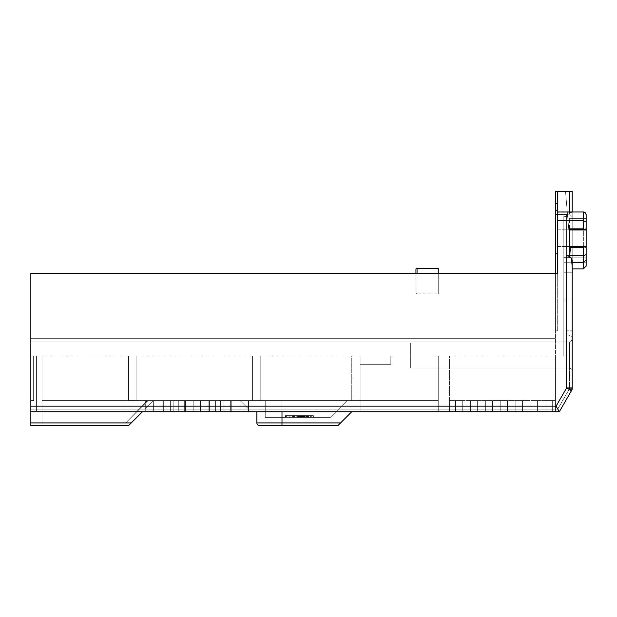<?xml version="1.0" encoding="UTF-8"?>
<svg xmlns="http://www.w3.org/2000/svg" width="617" height="617" viewBox="0 0 617 617"><rect width="100%" height="100%" fill="white"/><g stroke="black" fill="none" stroke-linecap="round" stroke-linejoin="round"><path stroke-width="0.46" stroke-dasharray="3.08 2.31" d="M572.198 212.857L572.198 336.404L572.198 216.714L572.198 330.82L566.614 330.82L572.198 330.82L566.614 330.82L572.198 330.82L572.198 216.714L569.406 214.014L572.198 216.714L572.198 191.301L572.198 216.714L572.198 191.301L557.691 191.301L572.198 191.301L572.198 262.171L583.358 262.171L572.198 262.171L572.198 268.873L572.198 212.865L569.406 212.194L572.198 212.857L572.198 211.947L572.198 268.873L572.198 260.389L572.198 268.873L583.358 268.873L586.15 266.089L586.065 247.016L585.595 246.407L583.358 247.517L569.406 247.517L569.406 228.845L569.406 229.956L569.406 228.845L583.358 228.845L585.595 229.956L586.15 228.12L586.15 221.781L583.358 220.678L557.691 220.678L557.691 330.82L555.454 330.82L557.691 330.82L555.454 330.82L557.691 330.82L555.454 330.82L557.691 330.82L555.454 330.82L557.691 330.82L555.454 330.82L557.691 330.82L555.454 330.82L557.691 330.82L557.691 220.678M557.691 191.301L555.454 191.301L555.454 411.747L555.454 338.679L555.454 411.747L555.454 355.94L555.454 411.747L555.454 400.587L555.454 411.747L449.415 411.747L555.454 411.747L449.415 411.747L555.454 411.747L449.415 411.747L555.454 411.747L449.415 411.747L555.454 411.747L449.415 411.747L449.415 355.94L449.415 411.747L555.454 411.747L555.454 400.587L449.415 400.587L449.415 355.94L449.415 411.747L555.454 411.747L555.454 400.587L449.415 400.587L449.415 355.94L449.415 411.747L555.454 411.747L555.454 273.339L30.85 273.339L557.691 273.339L555.454 273.339L555.454 330.82L555.454 210.49L557.691 210.49L557.691 191.301L569.406 191.301L557.691 191.301L557.691 210.49L557.691 191.301L557.691 210.49L555.454 210.49L555.454 214.461L555.454 210.49L557.691 210.49L555.454 210.49L555.454 330.82L555.454 191.301L557.691 191.301L557.691 330.82L557.691 191.301L557.691 330.82L557.691 191.301L557.691 253.811L555.454 253.811L555.454 330.82L555.454 191.301L569.406 191.301L569.406 214.014C565.735 214.577 565.735 214.577 569.406 214.014C565.735 214.577 565.735 214.577 569.406 214.014C565.735 214.577 565.735 214.577 569.406 214.014C565.735 214.577 565.735 214.577 569.406 214.014L572.198 216.714L569.406 214.014L569.406 191.301L569.406 214.014L569.406 191.301L572.198 191.301L565.504 191.301L572.198 269.436L572.198 355.94L572.198 269.436L567.655 216.413L572.198 269.436L567.655 216.413L572.198 269.436L567.655 216.413L572.198 269.436L567.655 216.413L572.198 269.436L567.655 216.413L572.198 269.436L567.655 216.413L572.198 269.436L572.198 191.301L565.504 191.301L572.198 269.436L572.198 191.301L565.504 191.301L572.198 269.436L572.198 191.301L565.504 191.301L572.198 269.436L572.198 191.301L565.504 191.301L572.198 269.436L572.198 191.301L565.504 191.301L572.198 269.436M555.454 253.811L555.454 330.82L555.454 273.339L30.85 273.339L30.85 411.747L30.85 409.133L30.85 411.747L559.311 411.747L571.82 390.067L569.406 388.857L557.699 409.133L569.406 388.857L557.699 409.133L30.85 409.133L30.85 343.067L30.85 411.747L559.311 411.747L571.82 390.067L569.406 388.857L569.406 368.017L410.351 368.017L410.351 343.067L30.85 343.067L30.85 341.988L30.85 409.133L30.85 341.988L30.85 343.067L410.351 343.067L410.351 368.017L410.351 343.067L30.85 343.067L410.351 343.067L410.351 368.017L410.351 343.067L410.351 368.017L410.351 343.067L410.351 368.017L569.406 368.017L410.351 368.017L569.406 368.017L569.406 388.857L569.406 368.017L569.406 388.857L572.198 388.679L569.406 388.857L572.198 388.679L569.406 388.857L571.82 390.067L569.406 388.857L557.699 409.133L30.85 409.133L557.699 409.133L559.311 411.747L557.699 409.133L559.311 411.747L30.85 411.747L30.85 425.699L30.85 422.907L30.85 425.699L30.85 422.907L30.85 425.699L128.513 425.699L142.465 411.747L128.513 425.699L30.85 425.699L128.513 425.699L30.85 425.699L128.513 425.699L142.465 411.747M586.15 228.12L586.15 257.196L569.406 257.196L569.406 246.407L569.406 257.713L569.406 218.649L569.406 257.713L569.406 257.196L586.15 257.196L586.15 262.734L563.83 262.734L586.15 262.734L586.15 248.242L586.15 254.582L583.358 255.685L566.614 255.685L566.614 387.931L571.45 390.715L559.311 411.747L30.85 411.747L30.85 422.907L131.305 422.907L30.85 422.907L131.305 422.907L30.85 422.907L30.85 409.133L557.699 409.133L559.311 411.747L30.85 411.747L30.85 422.907L30.85 411.747L559.311 411.747L30.85 411.747M569.406 211.947L557.691 212.194L569.406 212.194L569.406 191.301M572.198 300.132L572.198 355.94L572.198 300.132L563.83 300.132L563.83 355.94L563.83 216.413L563.83 355.94L563.83 216.413L563.83 300.132L572.198 300.132M566.614 255.685C569.684 256.047 571.543 257.621 572.198 260.389L572.198 388.679M572.198 369.467L572.198 339.196L572.198 387.931L572.198 339.196L572.198 369.467L569.406 368.017L569.406 341.988L569.406 368.017L569.406 341.988L569.406 368.017L572.198 369.467M571.45 390.715L559.311 411.747L571.45 390.715L572.198 387.931L566.614 387.931L556.087 406.163L559.311 411.747M145.257 411.747L173.161 411.747L145.257 411.747L173.161 411.747L145.257 411.747L153.633 411.747L153.633 400.587L145.257 408.955L145.257 411.747L173.161 411.747L153.633 411.747L153.633 400.587L153.633 411.747L153.633 400.587L162.001 400.587L42.01 400.587L248.504 400.587L231.761 400.587L240.136 400.587L240.136 411.747L220.601 411.747L248.504 411.747L220.601 411.747L248.504 411.747L248.504 400.587L42.01 400.587L42.01 355.94L42.01 400.587L42.01 355.94L36.434 355.94L36.434 411.747L42.01 411.747L42.01 425.699L122.937 425.699L122.937 422.907L125.729 422.907L122.937 422.907L125.729 422.907L145.319 403.317L145.319 400.587L122.937 400.587L122.937 425.699L122.937 422.907L122.937 425.699L122.937 422.907L125.729 422.907L147.502 400.587L173.161 400.587L147.502 400.587L125.729 422.907L122.937 422.907L125.729 422.907L122.937 422.907L122.937 400.587L42.01 400.587L122.937 400.587L122.937 422.907L125.729 422.907L122.937 422.907L122.937 400.587L42.01 400.587L147.502 400.587L147.502 401.135L147.502 400.587L42.01 400.587L122.937 400.587L122.937 422.907L125.729 422.907L122.937 422.907L122.937 425.699L42.01 425.699L122.937 425.699L42.01 425.699L42.01 411.747L36.434 411.747L42.01 411.747L42.01 425.699L42.01 411.747L42.01 425.699L122.937 425.699L42.01 425.699L42.01 400.587L438.255 400.587L173.161 400.587L173.161 408.955L184.321 408.955L184.321 400.587L209.441 400.587L209.441 408.955L220.601 408.955L220.601 400.587L240.136 400.587L42.01 400.587L42.01 355.94L42.01 411.747L42.01 355.94L42.01 411.747L122.937 411.747L122.937 400.587L122.937 422.907L125.729 422.907L147.502 401.135L125.729 422.907L145.319 403.317L125.729 422.907L145.319 403.317L145.319 400.587L122.937 400.587L122.937 411.747L122.937 400.587L128.513 400.58L128.513 355.94L136.889 355.94L136.889 400.587L136.889 355.94L136.889 400.58L122.937 400.587L122.937 411.747L122.937 400.587L128.513 400.587L122.937 400.587L122.937 411.747L36.434 411.747L42.01 411.747L36.434 411.747L42.01 411.747L36.434 411.747L42.01 411.747L36.434 411.747L42.01 411.747L36.434 411.747L36.434 355.94L42.01 355.94L42.01 411.747L122.937 411.747L42.01 411.747L122.937 411.747L42.01 411.747L42.01 355.94L42.01 411.747L42.01 355.94L42.01 400.587L42.01 355.94L42.01 400.587L42.01 355.94L42.01 400.587L42.01 355.94L42.01 400.587L173.161 400.587L153.633 400.587L153.633 411.747L153.633 400.587L145.257 408.955L145.257 411.747L153.633 411.747L153.633 400.587L153.633 411.747L153.633 400.587L153.633 411.747L145.257 411.747L173.161 411.747L145.257 411.747L173.161 411.747L145.257 411.747L153.633 411.747L145.257 411.747L153.633 411.747L145.257 411.747L145.319 400.587L128.513 400.58L128.513 355.94L128.513 400.587L128.513 355.94L136.889 355.94L136.889 400.587L128.513 400.587L128.513 355.94L136.889 355.94L128.513 355.94L136.889 355.94L128.513 355.94L128.513 400.587L136.889 400.587L136.889 355.94L136.889 400.58L145.319 400.587L145.319 403.317L147.502 400.587L162.001 400.587L42.01 400.587L438.255 400.587L438.255 355.94L438.255 411.747L360.12 411.747L438.255 411.747L360.12 411.747L438.255 411.747L360.12 411.747L438.255 411.747L438.255 355.94L449.415 355.94L438.255 355.94L449.415 355.94L438.255 355.94L449.415 355.94L438.255 355.94L438.255 411.747L438.255 355.94L351.752 355.94L351.752 400.587L351.752 355.94L360.12 355.94L360.12 364.308L390.816 364.308L360.12 364.308L390.816 364.308L360.12 364.308L390.816 364.308L360.12 364.308L360.12 355.94L360.12 411.747L360.12 355.94L360.12 364.308L360.12 355.94L390.816 355.94L390.816 364.308L390.816 355.94L360.12 355.94L360.12 411.747L360.12 355.94L360.12 400.587L231.761 400.587L248.504 400.587L248.504 411.747L248.504 400.587L248.504 411.747L248.504 400.587L248.504 411.747L220.601 411.747L248.504 411.747L220.601 411.747L248.504 411.747L220.601 411.747L248.504 411.747L240.136 411.747L240.136 400.587L231.761 400.587L240.136 400.587L240.136 411.747L240.136 400.587L240.136 411.747L240.136 400.587L240.136 411.747L240.136 400.587L240.136 411.747L240.136 400.587L240.136 411.747L240.136 400.587L240.136 411.747L240.136 400.587L173.161 400.587L173.161 408.955L184.321 408.955L184.321 400.587L209.441 400.587L209.441 408.955L220.601 408.955L220.601 400.587L351.752 400.587L209.441 400.587L209.441 408.955L220.601 408.955L220.601 400.587L220.601 411.747L231.761 411.747L220.601 411.747L220.601 400.587L209.441 400.587L209.441 408.955L220.601 408.955L220.601 411.747L220.601 400.587L209.441 400.587L209.441 411.747L184.321 411.747L209.441 411.747L184.321 411.747L209.441 411.747L184.321 411.747L209.441 411.747L184.321 411.747L209.441 411.747L184.321 411.747L209.441 411.747L184.321 411.747L209.441 411.747L209.441 408.955L220.601 408.955L220.601 400.587L220.601 411.747L220.601 400.587L220.601 411.747L220.601 408.955L209.441 408.955L209.441 400.587L209.441 411.747L209.441 400.587L173.161 400.587L173.161 408.955L184.321 408.955L184.321 400.587L184.321 411.747L184.321 400.587L173.161 400.587L173.161 411.747L173.161 400.587L173.161 411.747L173.161 408.955L184.321 408.955L184.321 411.747L184.321 400.587L147.502 400.587L125.729 422.907L147.502 401.135L145.319 403.317L145.319 400.587L145.319 403.317L147.502 401.135L125.729 422.907L145.319 403.317L145.319 400.587L136.889 400.587L145.319 400.587L145.257 411.747M552.662 411.747L545.968 411.747L552.662 411.747L545.968 411.747L552.662 411.747L545.968 411.747L552.662 411.747L545.968 411.747L552.662 411.747L545.968 411.747L552.662 411.747L545.968 411.747L552.662 411.747L552.662 400.587L545.968 400.587L552.662 400.587L545.968 400.587L552.662 400.587L545.968 400.587L552.662 400.587L545.968 400.587L552.662 400.587L552.662 411.747L552.662 400.587L552.662 411.747L552.662 400.587L545.968 400.587L545.968 411.747L545.968 400.587L545.968 411.747L545.968 400.587L552.662 400.587L545.968 400.587L552.662 400.587L552.662 411.747M537.6 411.747L530.898 411.747L537.6 411.747L530.898 411.747L537.6 411.747L530.898 411.747L537.6 411.747L530.898 411.747L537.6 411.747L530.898 411.747L537.6 411.747L530.898 411.747L537.6 411.747L537.6 400.587L530.898 400.587L537.6 400.587L530.898 400.587L537.6 400.587L530.898 400.587L537.6 400.587L530.898 400.587L537.6 400.587L537.6 411.747L537.6 400.587L537.6 411.747L537.6 400.587L530.898 400.587L530.898 411.747L530.898 400.587L530.898 411.747L530.898 400.587L537.6 400.587L530.898 400.587L537.6 400.587L537.6 411.747M522.53 411.747L515.827 411.747L522.53 411.747L515.827 411.747L522.53 411.747L515.827 411.747L522.53 411.747L515.827 411.747L522.53 411.747L515.827 411.747L522.53 411.747L515.827 411.747L522.53 411.747L522.53 400.587L515.827 400.587L522.53 400.587L515.827 400.587L522.53 400.587L515.827 400.587L522.53 400.587L515.827 400.587L522.53 400.587L522.53 411.747L522.53 400.587L522.53 411.747L522.53 400.587L515.827 400.587L515.827 411.747L515.827 400.587L515.827 411.747L515.827 400.587L522.53 400.587L515.827 400.587L522.53 400.587L522.53 411.747M507.459 411.747L500.765 411.747L507.459 411.747L500.765 411.747L507.459 411.747L500.765 411.747L507.459 411.747L500.765 411.747L507.459 411.747L500.765 411.747L507.459 411.747L500.765 411.747L507.459 411.747L507.459 400.587L500.765 400.587L507.459 400.587L500.765 400.587L507.459 400.587L500.765 400.587L507.459 400.587L500.765 400.587L507.459 400.587L507.459 411.747L507.459 400.587L507.459 411.747L507.459 400.587L500.765 400.587L500.765 411.747L500.765 400.587L500.765 411.747L500.765 400.587L507.459 400.587L500.765 400.587L507.459 400.587L507.459 411.747M492.389 411.747L485.695 411.747L492.389 411.747L485.695 411.747L492.389 411.747L485.695 411.747L492.389 411.747L485.695 411.747L492.389 411.747L485.695 411.747L492.389 411.747L485.695 411.747L492.389 411.747L492.389 400.587L485.695 400.587L492.389 400.587L485.695 400.587L492.389 400.587L485.695 400.587L492.389 400.587L485.695 400.587L492.389 400.587L492.389 411.747L492.389 400.587L492.389 411.747L492.389 400.587L485.695 400.587L485.695 411.747L485.695 400.587L485.695 411.747L485.695 400.587L492.389 400.587L485.695 400.587L492.389 400.587L492.389 411.747M477.319 411.747L470.624 411.747L477.319 411.747L470.624 411.747L477.319 411.747L470.624 411.747L477.319 411.747L470.624 411.747L477.319 411.747L470.624 411.747L477.319 411.747L470.624 411.747L477.319 411.747L477.319 400.587L470.624 400.587L477.319 400.587L470.624 400.587L477.319 400.587L470.624 400.587L477.319 400.587L470.624 400.587L477.319 400.587L477.319 411.747L477.319 400.587L477.319 411.747L477.319 400.587L470.624 400.587L470.624 411.747L470.624 400.587L470.624 411.747L470.624 400.587L477.319 400.587L470.624 400.587L477.319 400.587L477.319 411.747M462.256 411.747L455.554 411.747L462.256 411.747L455.554 411.747L462.256 411.747L455.554 411.747L462.256 411.747L455.554 411.747L462.256 411.747L455.554 411.747L462.256 411.747L455.554 411.747L462.256 411.747L462.256 400.587L455.554 400.587L462.256 400.587L455.554 400.587L462.256 400.587L455.554 400.587L462.256 400.587L455.554 400.587L462.256 400.587L462.256 411.747L462.256 400.587L462.256 411.747L462.256 400.587L455.554 400.587L455.554 411.747L455.554 400.587L455.554 411.747L455.554 400.587L462.256 400.587L455.554 400.587L462.256 400.587L462.256 411.747M185.439 411.747L178.745 411.747L185.439 411.747L178.745 411.747L185.439 411.747L178.745 411.747L185.439 411.747L178.745 411.747L185.439 411.747L178.745 411.747L185.439 411.747L178.745 411.747L185.439 411.747L185.439 400.587L178.745 400.587L185.439 400.587L178.745 400.587L185.439 400.587L178.745 400.587L185.439 400.587L178.745 400.587L185.439 400.587L185.439 411.747L185.439 400.587L185.439 411.747L185.439 400.587L178.745 400.587L178.745 411.747L178.745 400.587L178.745 411.747L178.745 400.587L185.439 400.587L178.745 400.587L185.439 400.587L185.439 411.747M170.369 411.747L163.675 411.747L170.369 411.747L163.675 411.747L170.369 411.747L163.675 411.747L170.369 411.747L163.675 411.747L170.369 411.747L163.675 411.747L170.369 411.747L163.675 411.747L170.369 411.747L170.369 400.587L163.675 400.587L170.369 400.587L163.675 400.587L170.369 400.587L163.675 400.587L170.369 400.587L163.675 400.587L170.369 400.587L170.369 411.747L170.369 400.587L170.369 411.747L170.369 400.587L163.675 400.587L163.675 411.747L163.675 400.587L163.675 411.747L163.675 400.587L170.369 400.587L163.675 400.587L170.369 400.587L170.369 411.747M200.51 411.747L193.815 411.747L200.51 411.747L193.815 411.747L200.51 411.747L193.815 411.747L200.51 411.747L193.815 411.747L200.51 411.747L193.815 411.747L200.51 411.747L193.815 411.747L200.51 411.747L200.51 400.587L193.815 400.587L200.51 400.587L193.815 400.587L200.51 400.587L193.815 400.587L200.51 400.587L193.815 400.587L200.51 400.587L200.51 411.747L200.51 400.587L200.51 411.747L200.51 400.587L193.815 400.587L193.815 411.747L193.815 400.587L193.815 411.747L193.815 400.587L200.51 400.587L193.815 400.587L200.51 400.587L200.51 411.747M230.65 411.747L223.948 411.747L230.65 411.747L223.948 411.747L230.65 411.747L223.948 411.747L230.65 411.747L223.948 411.747L230.65 411.747L223.948 411.747L230.65 411.747L223.948 411.747L230.65 411.747L230.65 400.587L223.948 400.587L230.65 400.587L223.948 400.587L230.65 400.587L223.948 400.587L230.65 400.587L223.948 400.587L230.65 400.587L230.65 411.747L230.65 400.587L230.65 411.747L230.65 400.587L223.948 400.587L223.948 411.747L223.948 400.587L223.948 411.747L223.948 400.587L230.65 400.587L223.948 400.587L230.65 400.587L230.65 411.747M215.58 411.747L208.878 411.747L215.58 411.747L208.878 411.747L215.58 411.747L208.878 411.747L215.58 411.747L208.878 411.747L215.58 411.747L208.878 411.747L215.58 411.747L208.878 411.747L215.58 411.747L215.58 400.587L208.878 400.587L215.58 400.587L208.878 400.587L215.58 400.587L208.878 400.587L215.58 400.587L208.878 400.587L215.58 400.587L215.58 411.747L215.58 400.587L215.58 411.747L215.58 400.587L208.878 400.587L208.878 411.747L208.878 400.587L208.878 411.747L208.878 400.587L215.58 400.587L208.878 400.587L215.58 400.587L215.58 411.747M340.592 422.907L256.88 422.907L256.88 411.747L256.88 422.907L256.88 411.747L256.88 422.907L340.592 422.907L281.992 422.907L340.592 422.907L281.992 422.907L281.992 411.747L256.88 411.747L351.752 411.747L256.88 411.747L351.752 411.747L256.88 411.747L281.992 411.747L281.992 425.699L337.8 425.699L259.664 425.699L337.8 425.699L351.752 411.747L337.8 425.699L259.664 425.699L337.8 425.699L351.752 411.747M248.504 408.955L240.136 400.587L240.136 411.747L240.136 400.587L240.136 411.747L240.136 400.587L240.136 411.747L240.136 400.587L240.136 411.747L240.136 400.587L240.136 411.747L240.136 400.587L248.504 408.955L248.504 411.747L248.504 408.955L240.136 400.587L248.504 408.955L248.504 411.747L248.504 408.955L248.504 411.747L248.504 408.955L248.504 411.747L248.504 408.955L240.136 400.587L248.504 408.955L240.136 400.587L248.504 408.955L248.504 411.747L248.504 408.955L248.504 411.747L248.504 408.955L248.504 411.747L248.504 408.955L240.136 400.587L248.504 408.955L240.136 400.587L248.504 408.955L240.136 400.587L248.504 408.955L240.136 400.587L248.504 408.955L248.504 411.747L248.504 408.955L248.504 411.747L248.504 408.955L240.136 400.587L248.504 408.955M33.642 400.587L30.85 400.587L30.85 338.679L30.85 400.587L33.642 400.587L33.642 355.94L33.642 400.587L33.642 355.94L42.01 355.94L36.434 355.94L36.434 411.747L36.434 355.94L42.01 355.94L36.434 355.94L36.434 411.747L36.434 355.94L42.01 355.94L33.642 355.94L33.642 400.587L30.85 400.587L30.85 273.339L30.85 355.94L30.85 338.679L555.454 338.679L30.85 338.679L30.85 273.339L30.85 400.587L33.642 400.587L30.85 400.587L33.642 400.587L33.642 355.94L33.642 400.587M265.248 400.587L347.132 400.587L265.248 400.587L347.132 400.587L265.248 400.587L347.132 400.587L330.388 417.331L347.132 400.587L265.248 400.587L265.248 417.331L265.248 400.587L265.248 417.331L330.388 417.331L347.132 400.587L330.388 417.331L347.132 400.587L330.388 417.331L265.248 417.331L265.248 400.587L265.248 417.331L330.388 417.331L265.248 417.331L330.388 417.331L265.248 417.331L265.248 400.587M260.783 400.587L252.415 400.587L252.415 355.94L252.415 400.587L252.415 355.94L252.415 400.587L252.415 355.94L252.415 400.587L260.783 400.587L260.783 355.94L252.415 355.94L260.783 355.94L260.783 400.587L252.415 400.587L260.783 400.587L260.783 355.94L260.783 400.587L252.415 400.587L260.783 400.587L260.783 355.94L252.415 355.94L260.783 355.94L260.783 400.587M449.415 411.747L449.415 400.587L449.415 411.747M555.454 273.339L557.691 273.339M557.691 238.177L557.691 246.553L557.691 238.177M438.255 273.339L438.255 293.885L417.046 293.885L417.046 268.318L438.255 268.318L438.255 293.885L438.255 273.339L438.255 293.885L417.046 293.885L415.935 292.651L417.046 293.885L417.046 273.339M415.935 269.436L415.935 292.651L415.935 269.436M572.198 262.171L583.358 262.171L586.15 260.281L586.15 214.739L586.15 262.734L586.15 260.281L583.358 262.171L583.358 211.947L583.358 247.517M569.406 238.177L569.406 246.553L569.406 238.177M569.406 257.196L563.83 257.196L563.83 262.734L563.83 257.196L563.83 262.734L563.83 257.196L563.83 257.713L563.83 257.196L586.15 257.196L569.406 257.196M583.358 268.873L586.15 266.089L583.358 268.873L572.198 268.873L583.358 268.873L583.358 262.171L583.358 268.873L583.358 262.171L586.15 260.281L586.15 262.734L563.83 262.734L586.15 262.734L586.15 248.242M281.992 411.747L281.992 425.699L281.992 422.907L256.88 422.907L281.992 422.907L256.88 422.907L256.88 411.747M555.454 400.587L449.415 400.587L555.454 400.587M42.01 355.94L351.752 355.94L351.752 400.587L351.752 355.94L390.816 355.94L390.816 364.308L390.816 355.94L390.816 364.308L390.816 355.94L351.752 355.94L360.12 355.94L360.12 411.747L360.12 400.587L438.255 400.587L438.255 411.747L438.255 355.94L351.752 355.94L351.752 400.587L351.752 355.94L42.01 355.94M555.454 338.679L30.85 338.679L555.454 338.679M173.161 411.747L173.161 400.587L173.161 411.747L173.161 408.955L184.321 408.955L184.321 400.587L184.321 411.747L184.321 400.587L184.321 411.747L184.321 408.955L173.161 408.955L173.161 400.587L173.161 411.747M209.441 411.747L209.441 400.587L209.441 411.747M153.633 400.587L145.257 408.955L153.633 400.587L153.633 411.747L153.633 400.587L153.633 411.747L153.633 400.587L145.257 408.955L153.633 400.587L145.257 408.955L153.633 400.587L162.001 400.587L153.633 400.587L153.633 411.747L153.633 400.587L145.257 408.955L153.633 400.587L153.633 411.747L153.633 400.587L145.257 408.955L153.633 400.587L153.633 411.747L153.633 400.587L145.257 408.955L153.633 400.587L145.257 408.955L153.633 400.587L153.633 411.747L153.633 400.587L153.633 411.747L153.633 400.587L145.257 408.955L153.633 400.587M545.968 400.587L545.968 411.747L545.968 400.587M530.898 400.587L530.898 411.747L530.898 400.587M515.827 400.587L515.827 411.747L515.827 400.587M500.765 400.587L500.765 411.747L500.765 400.587M485.695 400.587L485.695 411.747L485.695 400.587M470.624 400.587L470.624 411.747L470.624 400.587M455.554 400.587L455.554 411.747L455.554 400.587M178.745 400.587L178.745 411.747L178.745 400.587M163.675 400.587L163.675 411.747L163.675 400.587M193.815 400.587L193.815 411.747L193.815 400.587M223.948 400.587L223.948 411.747L223.948 400.587M208.878 400.587L208.878 411.747L208.878 400.587M260.783 355.94L252.415 355.94L260.783 355.94M147.502 401.135L145.319 403.317L147.502 401.135M184.321 411.747L184.321 400.587L184.321 411.747M220.601 411.747L220.601 400.587L220.601 411.747M555.454 203.579L557.691 203.579M287.738 417.331L297.78 417.331L287.738 417.331L287.738 415.65L286.635 415.65L293.16 415.65L285.301 415.65L297.78 415.65L287.738 415.65M297.726 417.331L307.15 417.331L292.103 417.331L297.726 417.331L297.726 415.65L307.15 415.65L297.726 415.65M311.6 417.331L300.818 417.331L313.382 417.331L306.117 417.331L311.6 417.331L311.724 415.65L310.621 415.65L313.382 415.65L306.117 415.65L311.6 415.65M300.818 417.331L298.705 417.331L300.818 417.331L300.818 415.65L310.621 415.65L298.705 415.65L300.818 415.65L300.818 417.331M296.823 417.331L293.584 417.331L298.99 417.331L294.533 417.331L296.823 417.331L296.823 415.65L293.584 415.65L297.641 415.65L294.533 415.65L296.823 415.65L296.823 417.331L296.823 415.65M304.528 417.331L300.07 417.331L304.528 417.331L304.798 415.65L300.07 415.65L304.798 415.65L304.528 417.331M299.353 417.331L292.335 417.331L299.353 417.331L299.353 415.65L299.353 417.331M305.423 417.331L300.872 417.331L308.461 417.331L305.423 417.331L305.423 415.65L300.201 415.65L305.423 415.65M297.078 417.331L293.476 417.331L298.212 417.331L297.078 417.331L297.078 415.65L293.476 415.65L299.16 415.65L292.335 415.65L297.649 415.65L297.078 415.65L297.078 417.331M304.667 417.331L302.955 417.331L304.667 417.331L304.667 415.65L306.371 415.65L302.955 415.65L304.667 415.65M290.916 417.331L290.916 415.65M289.836 417.331L289.836 415.65M292.427 417.331L292.427 415.65M293.16 417.331L293.16 415.65M292.257 417.331L292.257 415.65M297.78 417.331L297.78 415.65L297.78 417.331M298.99 415.65L297.641 415.65L298.99 415.65L298.99 417.331L298.99 415.65M304.929 415.65L304.929 417.331L304.929 415.65M298.026 415.65L298.026 417.331L298.026 415.65M292.103 417.331L292.103 415.65M293.53 417.331L293.53 415.65M306.364 417.331L306.364 415.65L306.371 417.331M307.15 417.331L307.15 415.65M306.433 417.331L306.433 415.65M304.065 417.331L304.065 415.65M304.883 417.331L304.883 415.65M307.544 417.331L307.544 415.65M306.117 417.331L306.117 415.65M298.705 417.331L298.705 415.65M293.584 417.331L293.584 415.65L293.584 417.331M297.641 417.331L297.641 415.65L297.641 417.331M294.533 417.331L294.533 415.65M304.798 417.331L304.798 415.65L304.798 417.331M304.119 417.331L304.119 415.65M303.579 417.331L303.579 415.65M303.04 417.331L303.04 415.65M301.96 417.331L301.96 415.65M301.42 417.331L301.42 415.65M300.88 417.331L300.872 415.65M300.471 417.331L300.471 415.65M300.201 417.331L300.201 415.65L300.201 417.331M300.07 417.331L300.07 415.65M300.741 417.331L300.741 415.65M301.15 417.331L301.15 415.65L301.15 417.331M302.099 417.331L302.099 415.65M302.908 417.331L302.908 415.65M303.849 417.331L303.849 415.65L303.849 417.331M304.258 417.331L304.258 415.65L304.258 417.331M303.988 417.331L303.988 415.65M302.77 417.331L302.77 415.65L302.77 417.331M302.23 417.331L302.23 415.65M303.448 417.331L303.448 415.65M301.559 417.331L301.559 415.65M300.34 417.331L300.34 415.65M302.369 417.331L302.369 415.65M302.638 417.331L302.638 415.65M304.659 417.331L304.659 415.65L304.659 417.331M304.389 417.331L304.389 415.65M299.16 417.331L299.16 415.65L299.16 417.331M298.597 417.331L298.597 415.65L298.597 417.331M297.834 417.331L297.834 415.65L297.834 417.331M296.885 417.331L296.885 415.65L296.885 417.331M293.476 417.331L293.476 415.65L293.476 417.331M292.335 417.331L292.335 415.65L292.335 417.331M297.649 417.331L297.649 415.65L297.649 417.331M298.212 417.331L298.212 415.65L298.212 417.331M303.903 417.331L303.903 415.65M308.461 417.331L308.461 415.65M307.32 417.331L307.32 415.65M306.564 417.331L306.564 415.65M302.006 417.331L302.006 415.65M302.955 417.331L302.955 415.65M556.087 406.163L30.85 406.163M583.358 228.845L583.358 211.947L557.691 211.947M555.454 355.94L449.415 355.94L555.454 355.94M162.001 411.747L162.001 400.587L162.001 411.747M231.761 411.747L231.761 400.587L231.761 411.747M33.642 355.94L30.85 355.94L33.642 355.94M586.065 247.016L569.406 247.016L586.065 247.016M586.065 229.347L569.406 229.347L586.065 229.347M281.992 417.331L281.992 400.587L281.992 417.331M438.255 355.94L360.12 355.94L438.255 355.94M281.992 422.907L281.992 425.699L281.992 422.907M131.305 422.907L30.85 422.907M288.062 417.331L288.062 415.65M285.555 417.331L285.555 415.65M286.743 417.331L286.743 415.65M296.191 417.331L296.191 415.65M301.158 417.331L301.158 415.65M299.708 417.331L299.708 415.65M313.081 417.331L313.081 415.65M310.621 417.331L310.621 415.65L310.621 417.331M572.198 272.228L563.83 272.228L572.198 272.228M555.454 214.461L566.614 214.461L555.454 214.461M566.614 330.82L566.614 214.461L566.614 330.82A5.584 5.584 0 0 0 572.198 336.404A5.584 5.584 0 0 1 566.614 330.82M557.691 229.809L569.406 229.809L557.691 229.809M557.691 246.553L569.406 246.553L557.691 246.553M563.83 257.713L569.406 257.713L563.83 257.713M586.15 218.649L569.406 218.649L586.15 218.649M30.85 341.988L569.406 341.988C570.015 342.582 570.941 341.656 572.198 339.196C570.926 341.664 569.992 342.597 569.406 341.988L30.85 341.988M586.15 221.773L586.104 214.23M584.507 212.202L585.317 212.749M585.325 212.757L585.841 213.459M585.564 229.956L569.406 229.956M585.595 246.407L569.406 246.407M285.301 417.331L285.301 415.65M286.635 417.331L286.635 415.65M313.382 417.331L313.382 415.65M311.724 417.331L311.724 415.65M567.655 216.413L563.83 216.413M572.198 355.94L563.83 355.94"/><path stroke-width="0.93" d="M557.691 191.301L555.454 191.301L555.454 253.811L557.691 253.811L557.691 273.339L557.691 191.301L572.198 191.301L572.198 211.947L572.198 191.301M556.087 406.163L559.311 411.747L30.85 411.747L30.85 406.163L556.087 406.163L566.614 387.931L572.198 387.931L572.198 388.679L572.198 260.389C571.543 257.621 569.684 256.047 566.614 255.685L583.358 255.685L583.358 268.873L586.15 266.089L586.15 260.281L583.358 262.171L572.198 262.171M583.358 268.873L572.198 268.873L572.198 269.436M566.614 255.685L566.614 387.931L571.45 390.715L572.198 388.679A2.792 2.792 0 0 1 571.82 390.067L571.45 390.715L571.82 390.067A2.792 2.792 0 0 0 572.198 388.679A2.792 2.792 0 0 1 571.82 390.067A2.792 2.792 0 0 0 572.198 388.679A2.792 2.792 0 0 1 571.82 390.067A2.792 2.792 0 0 0 572.198 388.679M559.311 411.747L571.45 390.715M555.454 253.811L555.454 273.339M557.691 273.339L30.85 273.339L30.85 406.163M438.255 273.339L438.255 268.318L417.046 268.318A1.118 1.118 0 0 0 415.935 269.436A1.118 1.118 0 0 1 417.046 268.318L417.046 273.339M415.935 273.339L415.935 269.436L415.935 273.339M30.85 411.747L30.85 422.907L131.305 422.907L142.465 411.747M131.305 422.907L128.513 425.699L30.85 425.699L30.85 422.907M586.15 228.12L585.595 229.956L583.358 228.845L569.406 228.845L569.406 247.517L583.358 247.517L585.595 246.399L586.15 248.242L586.15 214.739L586.15 221.781L583.358 220.678L557.691 220.678M555.454 203.579L557.691 203.579M586.15 248.242L586.15 260.281L586.15 254.582L583.358 255.685L583.358 247.517M256.88 411.747L256.88 422.907A2.792 2.792 0 0 0 259.664 425.699A2.792 2.792 0 0 1 256.88 422.907L340.592 422.907L351.752 411.747M340.592 422.907L337.8 425.699L259.664 425.699A2.792 2.792 0 0 1 256.88 422.907A2.792 2.792 0 0 0 259.664 425.699A2.792 2.792 0 0 1 256.88 422.907A2.792 2.792 -90 0 0 259.664 425.699A2.792 2.792 0 0 1 256.88 422.907A2.792 2.792 0 0 0 259.664 425.699A2.792 2.792 -90 0 1 256.88 422.907M557.691 211.947L583.358 211.947L583.358 228.845M569.406 191.301L569.406 211.947M281.992 425.699L281.992 411.747M586.15 254.582L586.15 260.281M569.406 246.407L585.595 246.407M586.15 214.739L585.317 212.749L583.358 211.947L584.507 212.202M585.841 213.459L586.104 214.23M569.406 229.956L585.564 229.956"/></g></svg>

